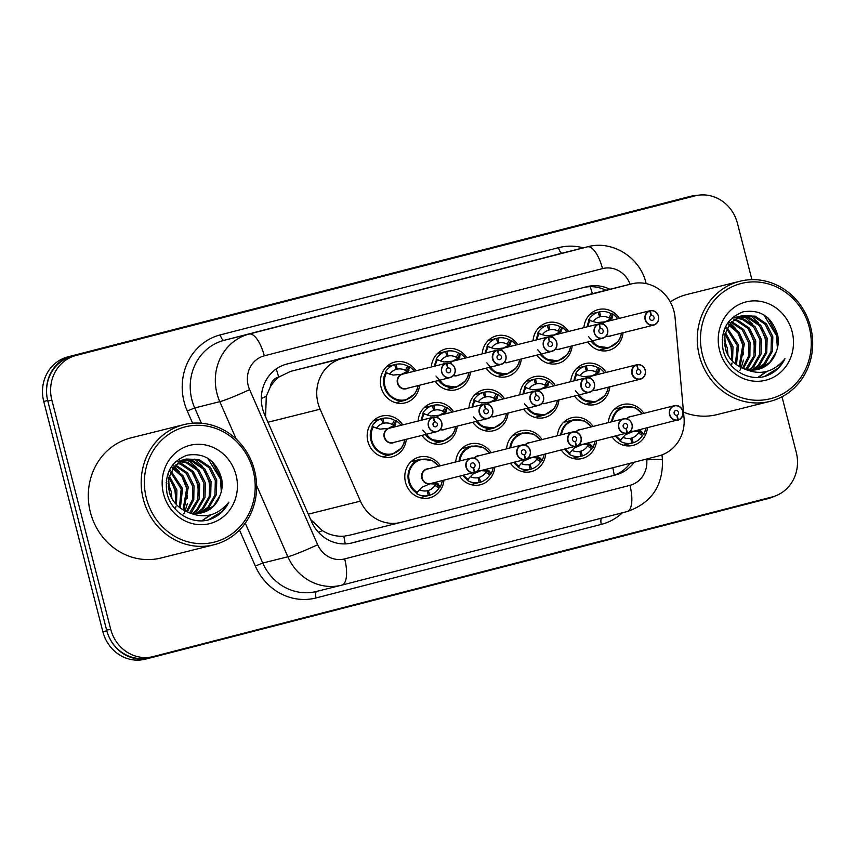 <?xml version="1.0" encoding="UTF-8"?>
<svg xmlns="http://www.w3.org/2000/svg" width="855" height="855" viewBox="0 0 855 855"><rect width="100%" height="100%" fill="white"/><g stroke="black" fill="none" stroke-linecap="round" stroke-linejoin="round"><path stroke-width="1.28" d="M647.417 427.757A21.054 19.537 -104 0 1 632.989 445.402A21.054 19.537 -104 0 1 612.191 436.969M596.555 440.87A21.054 19.537 -104 0 1 582.127 458.526A21.054 19.537 -104 0 1 561.318 450.083M545.682 453.984A21.054 19.537 -104 0 1 531.254 471.639A21.054 19.537 -104 0 1 510.456 463.196M494.81 467.108A21.054 19.537 -104 0 1 480.382 484.753A21.054 19.537 -104 0 1 459.584 476.321M443.948 480.221A21.054 19.537 -104 0 1 429.52 497.877A21.054 19.537 -104 0 1 405.505 482.327A21.054 19.537 -104 0 1 419.313 457.03A21.054 19.537 -104 0 1 440.346 465.815M609.786 386.823A21.054 19.537 -104 0 1 595.358 404.468A21.054 19.537 -104 0 1 574.56 396.025M558.924 399.937A21.054 19.537 -104 0 1 544.496 417.582A21.054 19.537 -104 0 1 523.698 409.15M508.052 413.051A21.054 19.537 -104 0 1 493.624 430.696A21.054 19.537 -104 0 1 472.826 422.263M457.19 426.175A21.054 19.537 -104 0 1 442.751 443.82A21.054 19.537 -104 0 1 421.953 435.377M406.317 439.288A21.054 19.537 -104 0 1 391.889 456.933A21.054 19.537 -104 0 1 367.874 441.394A21.054 19.537 -104 0 1 381.683 416.086A21.054 19.537 -104 0 1 402.716 424.882M623.028 332.766A21.054 19.537 -104 0 1 608.6 350.411A21.054 19.537 -104 0 1 587.802 341.968M572.155 345.88A21.054 19.537 -104 0 1 557.727 363.525A21.054 19.537 -104 0 1 536.929 355.092M521.293 358.993A21.054 19.537 -104 0 1 506.865 376.638A21.054 19.537 -104 0 1 486.068 368.206M470.421 372.117A21.054 19.537 -104 0 1 455.993 389.762A21.054 19.537 -104 0 1 435.195 381.319M419.559 385.231A21.054 19.537 -104 0 1 405.131 402.876A21.054 19.537 -104 0 1 381.106 387.336A21.054 19.537 -104 0 1 394.925 362.028A21.054 19.537 -104 0 1 415.958 370.824M675.076 317.675A37.15 34.467 76 0 0 673.986 311.295A37.15 34.467 76 0 0 631.599 283.86A37.15 34.467 76 0 0 631.364 283.924L342.128 358.502A37.15 34.467 76 0 0 320.101 409.214L360.425 501.126A37.15 34.467 76 0 0 400.706 522.437A37.15 34.467 76 0 0 400.931 522.384L658.788 455.886A37.15 34.467 76 0 0 684.021 417.678L675.076 317.675M270.276 386.984A37.15 34.467 -104 0 1 279.222 376.873L278.634 377.023A12.387 11.489 76 0 0 270.276 386.984L266.3 396.239L265.563 416.802M310.6 519.455L322.335 530.624C329.143 534.803 336.282 536.651 343.753 536.192L349.374 535.262M631.599 283.86L290.561 371.391L279.222 376.873M455.715 461.967A21.054 19.537 -104 0 1 470.175 443.905A21.054 19.537 -104 0 1 491.208 452.69M506.588 448.854A21.054 19.537 -104 0 1 521.048 430.792A21.054 19.537 -104 0 1 542.081 439.577M557.449 435.74A21.054 19.537 -104 0 1 571.92 417.678A21.054 19.537 -104 0 1 592.953 426.463M608.322 422.616A21.054 19.537 -104 0 1 622.782 404.554A21.054 19.537 -104 0 1 643.815 413.339M418.084 421.034A21.054 19.537 -104 0 1 432.545 402.972A21.054 19.537 -104 0 1 453.588 411.757M468.957 407.921A21.054 19.537 -104 0 1 483.417 389.848A21.054 19.537 -104 0 1 504.45 398.644M519.819 394.796A21.054 19.537 -104 0 1 534.29 376.734A21.054 19.537 -104 0 1 555.323 385.52M570.691 381.683A21.054 19.537 -104 0 1 585.151 363.621A21.054 19.537 -104 0 1 606.195 372.406M431.326 366.977A21.054 19.537 -104 0 1 445.786 348.915A21.054 19.537 -104 0 1 466.819 357.7M482.188 353.863A21.054 19.537 -104 0 1 496.659 335.791A21.054 19.537 -104 0 1 517.692 344.586M533.06 340.75A21.054 19.537 -104 0 1 547.521 322.677A21.054 19.537 -104 0 1 568.564 331.462M583.933 327.625A21.054 19.537 -104 0 1 598.393 309.563A21.054 19.537 -104 0 1 619.426 318.349M46.64 393.546A37.15 34.467 -104 0 1 71.916 355.862L690.519 196.34A37.15 34.467 -104 0 1 690.755 196.287A37.15 34.467 -104 0 1 697.445 195.346M774.256 496.338A37.15 34.467 -104 0 1 768.132 498.604L149.529 658.126A37.15 34.467 -104 0 1 149.294 658.179A37.15 34.467 -104 0 1 109.237 637.349M145.489 659.13A37.15 34.467 -104 0 1 145.254 659.194A37.15 34.467 -104 0 1 102.878 631.76L43.744 401.465A37.15 34.467 -104 0 1 67.887 356.866L686.49 197.345A37.15 34.467 -104 0 1 686.725 197.291A37.15 34.467 -104 0 1 686.96 197.227M609.904 289.279A37.15 34.467 76 0 0 587.107 286.639A37.15 34.467 76 0 0 586.883 286.692L286.714 364.102A37.15 34.467 76 0 0 264.687 414.803L311.573 521.657A37.15 34.467 76 0 0 351.843 542.968A37.15 34.467 76 0 0 352.078 542.914L615.75 474.92A37.15 34.467 76 0 0 634.164 462.245M584.221 287.376A37.15 34.467 -104 0 1 605.874 290.283M781.994 396.795L796.262 452.38A37.15 34.467 -104 0 1 772.118 496.969L153.291 656.544A37.15 34.467 -104 0 1 153.056 656.608A37.15 34.467 -104 0 1 110.68 629.173L51.856 400.076A37.15 34.467 -104 0 1 75.988 355.488L694.826 195.902A37.15 34.467 -104 0 1 695.051 195.848A37.15 34.467 -104 0 1 737.438 223.283L751.919 279.66M149.262 657.548A37.15 34.467 -104 0 1 149.026 657.613A37.15 34.467 -104 0 1 106.64 630.178L47.816 401.081A37.15 34.467 -104 0 1 71.959 356.492L690.787 196.917A37.15 34.467 -104 0 1 691.022 196.853A37.15 34.467 -104 0 1 691.257 196.8M183.547 479.014A49.537 45.956 -104 0 1 186.486 487.457A49.537 45.956 -104 0 0 183.547 479.014M739.628 335.62A49.537 45.956 -104 0 1 742.567 344.063A49.537 45.956 -104 0 0 739.628 335.62M630.103 463.292A37.15 34.467 -104 0 1 611.72 475.925L350.7 543.235M409.641 366.581A18.575 17.239 76 0 0 409.62 366.571L408.369 371.188L402.288 374.234M402.331 374.234L393.204 375.089L385.765 372.737C377.963 385.872 391.569 404.672 405.537 400.226A18.575 17.239 76 0 0 405.698 400.183M446.919 363.343L446.78 363.119A7.428 6.893 -104 0 1 455.01 368.665A7.428 6.893 -104 0 1 450.136 377.589A7.428 6.893 -104 0 1 441.65 372.107A7.428 6.893 -104 0 1 446.192 363.268L446.353 363.482A7.182 6.669 76 0 0 450.211 377.322A7.182 6.669 76 0 0 446.919 363.343L447.71 367.992L446.353 363.482M385.306 372.844L385.455 371.914L385.765 372.737A18.575 17.239 76 0 0 384.226 386.535A18.575 17.239 76 0 0 405.42 400.247L405.537 400.226M401.348 374.469L406.734 371.594L407.301 370.749L405.388 370.365L407.707 366.175A18.575 17.239 -104 0 0 396.132 364.294L386.588 366.677L394.679 364.668L396.1 369.413A13.627 12.643 76 0 0 389.709 374.159M407.707 366.175L409.748 366.891A18.105 16.801 -104.1 0 1 414.322 371.23M446.192 363.268L402.363 374.223A7.428 6.893 76 0 0 397.832 383.051A7.428 6.893 76 0 0 406.307 388.544A7.428 6.893 76 0 0 406.349 388.533L450.136 377.589C454.048 376.264 455.672 373.293 455.02 368.655C453.61 364.551 450.863 362.702 446.78 363.119L402.951 374.073M447.902 367.939A2.479 2.298 -104 0 1 450.649 369.788A2.479 2.298 -104 0 1 449.025 372.769A2.479 2.298 -104 0 1 447.71 367.992M396.132 364.294L397.169 369.136L396.1 369.403M405.388 370.365A13.627 12.643 76 0 0 397.169 369.136M387.871 373.432L385.455 371.914A18.575 17.239 -104 0 1 394.679 364.668M373.346 420.735L382.901 418.352A18.575 17.239 -104 0 1 394.476 420.233L396.389 420.628A18.575 17.239 76 0 1 396.399 420.639L395.128 425.245L389.057 428.291L379.962 429.146L372.534 426.795C364.722 439.93 378.327 458.729 392.295 454.283A18.575 17.239 76 0 0 392.466 454.24M433.677 417.4L433.538 417.176A7.428 6.893 -104 0 1 441.768 422.723A7.428 6.893 -104 0 1 436.894 431.647A7.428 6.893 -104 0 1 428.419 426.164A7.428 6.893 -104 0 1 432.951 417.326L433.111 417.539A7.182 6.669 76 0 0 436.969 431.38A7.182 6.669 76 0 0 433.677 417.4L434.468 422.049L433.111 417.539M372.075 426.902L372.214 425.972L372.534 426.795A18.575 17.239 76 0 0 370.995 440.592A18.575 17.239 76 0 0 392.189 454.304L392.295 454.283M374.64 427.489L372.214 425.972A18.575 17.239 -104 0 1 381.437 418.726L382.869 423.471A13.627 12.643 76 0 0 376.467 428.216M432.951 417.326L389.132 428.28A7.428 6.893 76 0 0 384.59 437.108A7.428 6.893 76 0 0 393.065 442.601A7.428 6.893 76 0 0 393.118 442.591L436.894 431.647C440.806 430.322 442.43 427.35 441.789 422.712C440.378 418.608 437.621 416.759 433.538 417.176L389.709 428.131M434.661 421.996A2.479 2.298 -104 0 1 435.783 426.816A2.479 2.298 -104 0 1 434.468 422.049M381.437 418.726L373.325 420.756M382.901 418.352L383.938 423.193L382.869 423.46M388.117 428.526L393.503 425.651L394.059 424.807L392.146 424.422A13.627 12.643 76 0 0 383.938 423.193M396.389 420.628L396.506 420.949A18.105 16.801 -104.1 0 1 401.091 425.288M421.109 459.135A18.575 17.239 76 0 0 420.81 459.21A18.575 17.239 76 0 0 420.692 459.231C406.296 462.074 403.475 485.18 416.609 492.865L421.996 487.243L430.418 483.609A7.428 6.893 76 0 1 422.22 478.052A7.428 6.893 76 0 1 427.051 469.139A7.428 6.893 76 0 0 427.051 469.139L427.094 469.117A7.428 6.893 -103.9 0 1 427.094 469.117L470.923 458.173A7.428 6.893 -104 0 1 479.399 463.656A7.428 6.893 -104 0 1 474.867 472.494L474.878 472.238A7.182 6.669 76 0 0 471.02 458.398A7.182 6.669 76 0 0 474.311 472.377L473.328 467.781A2.479 2.298 -104 0 1 470.581 465.932A2.479 2.298 -104 0 1 472.206 462.95A2.479 2.298 -104 0 1 473.52 467.728L473.296 467.781M430.995 483.46L437.162 483.332L440.464 486.719A18.575 17.239 76 0 0 440.485 486.709L438.989 487.991A18.575 17.239 -104 0 1 429.755 495.237L428.302 495.601M438.904 466.167L432.053 460.418L420.692 459.231A18.575 17.239 76 0 0 408.626 481.525A18.575 17.239 76 0 0 416.609 492.886L416.727 493.73L416.161 492.993M418.063 491.315L416.727 493.73A18.575 17.239 -104 0 0 428.302 495.611L419.976 497.696M438.091 483.78L435.986 484.304L440.026 486.837M427.094 490.802L428.334 490.492A13.627 12.643 76 0 0 434.928 485.448L435.986 484.304M474.311 472.377L430.45 483.599M428.334 490.492L429.755 495.237M428.302 495.611L427.265 490.77A13.627 12.643 76 0 1 419.399 489.712M474.279 472.644A7.428 6.893 -104 0 1 466.05 467.097A7.428 6.893 -104 0 1 470.923 458.173C474.985 457.521 477.817 459.349 479.409 463.656C480.168 467.92 478.65 470.87 474.856 472.494L474.29 472.633M473.52 467.728L474.878 472.238M442.313 480.628A18.105 16.801 -103.9 0 1 440.432 486.399L440.464 486.719M436.413 484.187L430.599 483.791M465.195 358.106A18.105 16.801 -104.1 0 0 460.61 353.767L459.231 358.063L453.161 361.12M453.203 361.109L444.066 361.975L436.638 359.624A18.575 17.239 76 0 0 434.607 366.164M497.781 350.219L497.642 350.005A7.428 6.893 -104 0 1 505.871 355.541A7.428 6.893 -104 0 1 500.998 364.476A7.428 6.893 -104 0 1 492.523 358.993A7.428 6.893 -104 0 1 497.065 350.155L497.225 350.368A7.182 6.669 76 0 0 501.073 364.198A7.182 6.669 76 0 0 497.781 350.219L498.775 354.825L497.225 350.368M438.519 380.496A18.575 17.239 76 0 0 456.292 387.133L456.41 387.101A18.575 17.239 76 0 0 456.57 387.059M460.503 353.468A18.575 17.239 76 0 0 460.492 353.457L457.724 357.743L456.249 357.251A13.627 12.643 76 0 0 448.041 356.022L446.973 356.289A13.627 12.643 76 0 0 440.571 361.045M456.249 357.251L458.579 353.062A18.575 17.239 -104 0 0 447.005 351.17L437.45 353.564M458.579 353.062L460.043 353.575M453.663 375.313A7.428 6.893 76 0 0 457.169 375.43A7.428 6.893 76 0 0 457.222 375.409L500.998 364.476C504.91 363.151 506.545 360.169 505.893 355.541C504.482 351.426 501.735 349.588 497.642 350.005L453.823 360.96M498.775 354.825A2.479 2.298 -104 0 1 499.886 359.645A2.479 2.298 -104 0 1 498.572 354.868M446.973 356.289L445.551 351.555L437.439 353.575M447.005 351.17L448.041 356.022M452.22 361.355L457.607 358.469L457.724 357.743M497.065 350.155L453.236 361.099A7.428 6.893 76 0 0 450.051 363.279M435.975 376.029L444.344 385.52L456.292 387.133L446.481 389.591M436.627 359.613L436.317 358.801A18.575 17.239 -104 0 1 445.551 351.555M436.178 359.731L436.317 358.801L438.743 360.318M511.376 340.354A18.575 17.239 76 0 0 511.365 340.343L510.104 344.95L504.033 347.996M504.076 347.996L494.938 348.861L487.5 346.499A18.575 17.239 76 0 0 485.48 353.04M548.654 337.105L548.515 336.881A7.428 6.893 -104 0 1 556.744 342.428A7.428 6.893 -104 0 1 551.87 351.362A7.428 6.893 -104 0 1 543.395 345.869A7.428 6.893 -104 0 1 547.927 337.03L548.087 337.244A7.182 6.669 76 0 0 551.945 351.084A7.182 6.669 76 0 0 548.654 337.105L549.444 341.754L548.087 337.244M489.391 367.372A18.575 17.239 76 0 0 507.154 374.02L507.272 373.988A18.575 17.239 76 0 0 507.443 373.945M503.082 348.231L508.479 345.356L509.035 344.512L507.122 344.127L509.452 339.937A18.575 17.239 -104 0 0 497.877 338.056L488.323 340.44L496.413 338.43L497.845 343.176A13.627 12.643 76 0 0 491.443 347.921M509.452 339.937L511.482 340.653A18.105 16.801 -104.1 0 1 516.067 344.993M504.525 362.199A7.428 6.893 76 0 0 508.041 362.306A7.428 6.893 76 0 0 508.084 362.296L551.87 351.362C555.782 350.037 557.407 347.055 556.755 342.428C555.355 338.313 552.597 336.464 548.515 336.881L504.685 347.835M549.637 341.701A2.479 2.298 -104 0 1 552.383 343.55A2.479 2.298 -104 0 1 550.759 346.532A2.479 2.298 -104 0 1 549.444 341.754M497.877 338.056L498.914 342.898L497.834 343.165M547.927 337.03L504.108 347.985A7.428 6.893 76 0 0 500.923 350.165M486.837 362.905L495.216 372.406L507.154 374.02L497.343 376.467M507.122 344.127A13.627 12.643 76 0 0 498.914 342.898M487.489 346.499L487.19 345.687A18.575 17.239 -104 0 1 496.413 338.43M487.04 346.606L487.19 345.687L489.616 347.205M566.929 331.879A18.105 16.801 -104.1 0 0 562.355 327.54L560.966 331.826L554.895 334.882M599.387 323.767A7.428 6.893 -104 0 1 607.606 329.314A7.428 6.893 -104 0 1 602.732 338.238A7.428 6.893 -104 0 1 594.257 332.755A7.428 6.893 -104 0 1 598.799 323.917L554.97 334.871L545.8 335.737L538.372 333.386A18.575 17.239 76 0 0 536.341 339.927M598.799 323.917L598.96 324.13A7.182 6.669 76 0 0 602.807 337.971A7.182 6.669 76 0 0 599.526 323.992L600.317 328.641L598.96 324.13M540.253 354.259A18.575 17.239 76 0 0 558.026 360.896L558.144 360.874A18.575 17.239 76 0 0 558.304 360.831M562.248 327.23A18.575 17.239 76 0 0 562.227 327.219L559.459 331.505L557.984 331.013A13.627 12.643 76 0 0 549.776 329.784L548.707 330.051M557.984 331.013L560.314 326.824A18.575 17.239 -104 0 0 548.739 324.943L539.184 327.326M560.314 326.824L561.778 327.337M538.361 333.375L538.052 332.563A18.575 17.239 -104 0 1 547.286 325.317L548.707 330.062A13.627 12.643 76 0 0 542.316 334.807M555.397 349.086A7.428 6.893 76 0 0 558.914 349.193A7.428 6.893 76 0 0 558.956 349.182L602.732 338.238C606.644 336.913 608.279 333.942 607.627 329.303C606.216 325.199 603.47 323.35 599.376 323.767L555.558 334.722M600.509 328.587A2.479 2.298 -104 0 1 601.621 333.407A2.479 2.298 -104 0 1 600.317 328.641M547.286 325.317L539.174 327.337M548.739 324.943L549.776 329.784M553.955 335.117L559.341 332.232L559.459 331.505M554.97 334.871A7.428 6.893 76 0 0 551.785 337.041M537.71 349.791L546.078 359.282L558.026 360.896L548.215 363.354M537.913 333.493L538.052 332.563L540.478 334.081M599.611 311.819L600.648 316.66L599.579 316.927L598.158 312.193L590.046 314.223L599.611 311.819A18.575 17.239 -104 0 1 611.186 313.71L613.099 314.106A18.575 17.239 76 0 0 613.099 314.106L611.838 318.712L605.768 321.769M649.661 310.803L649.821 311.017A7.182 6.669 76 0 0 653.68 324.847A7.182 6.669 76 0 0 650.388 310.867L650.249 310.654A7.428 6.893 -104 0 1 658.478 316.19A7.428 6.893 -104 0 1 653.605 325.124A7.428 6.893 -104 0 1 645.13 319.631A7.428 6.893 -104 0 1 649.661 310.803L605.8 321.758L596.672 322.624L589.245 320.272A18.575 17.239 76 0 0 587.214 326.802M591.126 341.145A18.575 17.239 76 0 0 608.899 347.782L609.017 347.75A18.575 17.239 76 0 0 609.177 347.707M599.579 316.938A13.627 12.643 76 0 0 593.178 321.694M606.27 335.962A7.428 6.893 76 0 0 609.775 336.068A7.428 6.893 76 0 0 609.829 336.058L653.605 325.124C657.516 323.799 659.141 320.817 658.5 316.19C657.089 312.075 654.342 310.226 650.249 310.654L606.419 321.608M650.388 310.867L651.371 315.474A2.479 2.298 -104 0 1 652.493 320.294A2.479 2.298 -104 0 1 651.179 315.516L649.821 311.017M604.827 322.004L610.214 319.118L610.769 318.284L608.856 317.9A13.627 12.643 76 0 0 600.648 316.66M605.842 321.747A7.428 6.893 76 0 0 602.657 323.927M613.088 314.116L613.217 314.416A18.105 16.801 -104.1 0 1 617.802 318.755M588.582 336.667L596.95 346.168L608.899 347.782L599.077 350.229M589.234 320.262L588.924 319.449A18.575 17.239 -104 0 1 598.158 312.193M588.785 320.369L588.924 319.449L591.35 320.967M462.908 475.487A18.575 17.239 76 0 0 467.471 479.762L472.858 474.13L481.28 470.485M481.867 470.336L488.023 470.218L491.294 473.285A18.105 16.801 -103.9 0 0 493.185 467.514M525.184 459.263L525.141 459.53A7.428 6.893 -104 0 1 516.912 453.984A7.428 6.893 -104 0 1 521.785 445.06A7.428 6.893 -104 0 1 530.26 450.542A7.428 6.893 -104 0 1 525.729 459.381L525.75 459.114A7.182 6.669 76 0 0 521.892 445.284A7.182 6.669 76 0 0 525.184 459.263L524.201 454.657A2.479 2.298 -104 0 1 521.454 452.819A2.479 2.298 -104 0 1 523.078 449.837A2.479 2.298 -104 0 1 524.393 454.614L524.168 454.668M471.981 446.011A18.575 17.239 76 0 0 471.671 446.086A18.575 17.239 76 0 0 471.554 446.118A18.575 17.239 76 0 0 458.996 461.155M491.326 473.595L491.347 473.606A18.575 17.239 76 0 0 491.347 473.595L489.851 474.867L485.8 472.323A13.627 12.643 76 0 1 479.195 477.379L480.628 482.124L470.849 484.571M470.271 476.598A13.627 12.643 76 0 0 478.137 477.656L479.174 482.498A18.575 17.239 -104 0 1 467.6 480.606L467.471 479.762M468.935 478.202L467.6 480.606L467.022 479.879M488.953 470.656L486.848 471.191L490.898 473.723M485.8 472.323L486.848 471.191M479.195 477.379L477.956 477.689M525.162 459.52L525.729 459.381C529.512 457.756 531.03 454.807 530.282 450.542C528.689 446.235 525.857 444.408 521.785 445.06L477.966 456.004A7.428 6.893 -103.9 0 0 477.913 456.014L477.966 456.004A7.428 6.893 76 0 0 477.913 456.014A7.428 6.893 76 0 0 474.44 458.28M478.052 470.314A7.428 6.893 76 0 0 481.322 470.474L525.141 459.53M524.393 454.614L525.75 459.114M489.776 453.054L482.925 447.293L471.671 446.086L463.079 451.526L459.007 461.144M487.286 471.073L481.461 470.678M489.851 474.867A18.575 17.239 -104 0 1 480.628 482.124M513.78 462.373A18.575 17.239 76 0 0 518.344 466.648L523.73 461.005L532.152 457.372M532.729 457.222L538.896 457.094L542.166 460.161A18.105 16.801 -103.9 0 0 544.058 454.4M525.312 445.156A7.428 6.893 76 0 1 528.785 442.901A7.428 6.893 -103.9 0 1 528.828 442.89A7.428 6.893 76 0 0 528.785 442.901L572.658 431.935C576.73 431.294 579.562 433.122 581.154 437.418C581.902 441.693 580.385 444.632 576.601 446.257L576.024 446.406A7.428 6.893 -104 0 1 567.784 440.87A7.428 6.893 -104 0 1 572.658 431.935A7.428 6.893 -104 0 1 581.133 437.429A7.428 6.893 -104 0 1 576.601 446.257L576.612 446A7.182 6.669 76 0 0 572.764 432.17A7.182 6.669 76 0 0 576.046 446.15L575.062 441.543A2.479 2.298 -104 0 1 573.951 436.723A2.479 2.298 -104 0 1 575.255 441.49L575.03 441.554M522.854 432.897A18.575 17.239 76 0 0 522.544 432.972A18.575 17.239 76 0 0 522.426 433.004A18.575 17.239 76 0 0 509.869 448.031L513.951 438.412L522.544 432.972L512.733 435.419M519.797 465.088L518.461 467.493A18.575 17.239 -104 0 0 530.036 469.374L521.71 471.458M517.895 466.755L518.461 467.493L518.344 466.648M539.826 457.543L537.72 458.066L541.76 460.599L540.723 461.753A18.575 17.239 -104 0 1 531.489 469L530.036 469.363M528.828 464.564L530.068 464.254A13.627 12.643 76 0 0 536.662 459.21L537.72 458.066M528.924 457.201A7.428 6.893 76 0 0 532.184 457.361L576.046 446.15M530.068 464.254L531.489 469M530.036 469.374L528.999 464.532A13.627 12.643 76 0 1 521.133 463.485M575.255 441.49L576.612 446M538.148 457.949L532.334 457.564M564.642 449.249A18.575 17.239 76 0 0 569.206 453.524L574.603 447.892L583.014 444.247M583.602 444.098L589.768 443.98L593.039 447.047A18.105 16.801 -103.9 0 0 594.92 441.276M576.185 432.042A7.428 6.893 76 0 1 579.647 429.776A7.428 6.893 -103.9 0 1 579.701 429.766A7.428 6.893 76 0 0 579.647 429.776L623.519 418.822C627.591 418.17 630.424 419.997 632.016 424.304C632.764 428.569 631.247 431.519 627.463 433.143L626.897 433.282A7.428 6.893 -104 0 1 618.646 427.746A7.428 6.893 -104 0 1 623.519 418.822A7.428 6.893 -104 0 1 632.005 424.304A7.428 6.893 -104 0 1 627.463 433.143L627.485 432.887A7.182 6.669 76 0 0 623.626 419.046A7.182 6.669 76 0 0 626.918 433.025L625.935 428.43A2.479 2.298 -104 0 1 623.188 426.581A2.479 2.298 -104 0 1 624.813 423.599A2.479 2.298 -104 0 1 626.127 428.376L625.903 428.43M573.716 419.784A18.575 17.239 76 0 0 573.416 419.848A18.575 17.239 76 0 0 573.299 419.88A18.575 17.239 76 0 0 560.73 434.917L564.813 425.288L573.416 419.848L563.595 422.306M593.071 447.368L593.081 447.368A18.575 17.239 76 0 0 593.081 447.357L591.596 448.629L587.535 446.096A13.627 12.643 76 0 1 580.94 451.141L582.362 455.886L572.583 458.344M572.006 450.361A13.627 12.643 76 0 0 579.872 451.419L580.908 456.26A18.575 17.239 -104 0 1 569.334 454.379L569.206 453.524M570.67 451.964L569.334 454.379L568.757 453.642M590.687 444.429L588.582 444.953L592.633 447.486M587.535 446.096L588.582 444.953M580.94 451.141L579.701 451.451M579.786 444.076A7.428 6.893 76 0 0 583.057 444.247L626.918 433.025M589.031 444.846L583.196 444.44M626.127 428.376L627.485 432.887M591.596 448.629A18.575 17.239 -104 0 1 582.362 455.886M615.514 436.136A18.575 17.239 76 0 0 620.078 440.411L625.465 434.768L633.886 431.134M634.463 430.984L640.63 430.867L643.933 434.244A18.575 17.239 76 0 0 643.954 434.244M627.046 418.929A7.428 6.893 76 0 1 630.52 416.663A7.428 6.893 -103.9 0 1 630.562 416.652A7.428 6.893 76 0 0 630.52 416.663L674.392 405.698C678.464 405.056 681.296 406.884 682.889 411.18C683.637 415.455 682.119 418.405 678.336 420.029L677.769 420.168A7.428 6.893 -104 0 1 669.518 414.632A7.428 6.893 -104 0 1 674.392 405.698A7.428 6.893 -104 0 1 682.867 411.191A7.428 6.893 -104 0 1 678.336 420.019L678.346 419.762A7.182 6.669 76 0 0 674.499 405.933A7.182 6.669 76 0 0 677.791 419.912L676.797 415.306A2.479 2.298 -104 0 1 675.685 410.486A2.479 2.298 -104 0 1 677 415.263L676.775 415.316M624.588 406.659A18.575 17.239 76 0 0 624.278 406.734A18.575 17.239 76 0 0 624.161 406.766A18.575 17.239 76 0 0 611.603 421.804L615.686 412.174L624.278 406.734L614.467 409.192M645.792 428.163A18.105 16.801 -103.9 0 1 643.901 433.923L642.458 435.516L638.407 432.972A13.627 12.643 76 0 1 631.802 438.027L633.234 442.772L623.445 445.22M622.867 437.247A13.627 12.643 76 0 0 630.734 438.294L631.77 443.147A18.575 17.239 -104 0 1 620.196 441.255L620.078 440.411M621.542 438.85L620.196 441.255L619.629 440.528M641.56 431.305L639.455 431.839L643.494 434.372M638.407 432.972L639.455 431.839M631.802 438.027L630.562 438.337M630.659 430.963A7.428 6.893 76 0 0 633.918 431.123L677.791 419.912M639.903 431.722L634.068 431.326M677 415.263L678.346 419.762M642.458 435.516A18.575 17.239 -104 0 1 633.234 442.772M424.219 407.621L433.763 405.227A18.575 17.239 -104 0 1 445.337 407.119L447.251 407.514A18.575 17.239 76 0 0 447.251 407.514L445.989 412.121L439.919 415.177M439.962 415.167L430.824 416.032L423.396 413.681A18.575 17.239 76 0 0 421.365 420.222M484.55 404.276L484.411 404.062A7.428 6.893 -104 0 1 492.64 409.598A7.428 6.893 -104 0 1 487.756 418.533A7.428 6.893 -104 0 1 479.281 413.04A7.428 6.893 -104 0 1 483.823 404.212L483.983 404.426A7.182 6.669 76 0 0 487.831 418.255A7.182 6.669 76 0 0 484.55 404.276L485.533 408.882L483.983 404.426M425.277 434.554A18.575 17.239 76 0 0 443.05 441.191L443.168 441.159A18.575 17.239 76 0 0 443.328 441.116M433.763 405.227L434.8 410.079L433.731 410.347A13.627 12.643 76 0 0 427.34 415.103M440.421 429.37A7.428 6.893 76 0 0 443.937 429.477A7.428 6.893 76 0 0 443.98 429.466L487.756 418.533C491.668 417.208 493.303 414.226 492.651 409.598C491.24 405.484 488.494 403.646 484.411 404.062L440.582 415.017M485.533 408.882A2.479 2.298 -104 0 1 488.28 410.731A2.479 2.298 -104 0 1 486.645 413.702A2.479 2.298 -104 0 1 485.341 408.925M433.731 410.347L432.309 405.601L424.198 407.632M438.978 415.412L444.365 412.527L444.931 411.693L443.008 411.308A13.627 12.643 76 0 0 434.8 410.079M483.823 404.212L439.994 415.156A7.428 6.893 76 0 0 436.809 417.336M447.251 407.525L447.379 407.824A18.105 16.801 -104.1 0 1 451.953 412.163M422.733 430.086L431.102 439.577L443.05 441.191L433.239 443.638M423.385 413.67L423.075 412.858A18.575 17.239 -104 0 1 432.309 405.601M422.936 413.777L423.075 412.858L425.501 414.376M502.826 399.05A18.105 16.801 -104.1 0 0 498.241 394.711L496.862 399.007L490.791 402.053M490.834 402.053L481.696 402.919L474.269 400.557A18.575 17.239 76 0 0 472.238 407.098M535.412 391.163L535.273 390.938A7.428 6.893 -104 0 1 543.502 396.485A7.428 6.893 -104 0 1 538.629 405.42A7.428 6.893 -104 0 1 530.153 399.926A7.428 6.893 -104 0 1 534.696 391.088L534.856 391.301A7.182 6.669 76 0 0 538.703 405.142A7.182 6.669 76 0 0 535.412 391.163L536.203 395.812L534.856 391.301M476.15 421.43A18.575 17.239 76 0 0 493.923 428.077L494.04 428.045A18.575 17.239 76 0 0 494.201 428.002M498.112 394.412L498.123 394.401A18.575 17.239 76 0 0 498.123 394.401L495.355 398.687L493.88 398.184A13.627 12.643 76 0 0 485.672 396.955L484.603 397.222M493.88 398.184L496.21 393.995A18.575 17.239 -104 0 0 484.635 392.114L475.081 394.497M496.21 393.995L497.674 394.508M474.258 400.557L473.948 399.745A18.575 17.239 -104 0 1 483.182 392.488L484.603 397.233A13.627 12.643 76 0 0 478.202 401.978M491.294 416.257A7.428 6.893 76 0 0 494.799 416.364A7.428 6.893 76 0 0 494.853 416.353L538.629 405.42C542.54 404.094 544.175 401.113 543.524 396.485C542.113 392.37 539.366 390.521 535.273 390.938L491.443 401.893M536.395 395.758A2.479 2.298 -104 0 1 539.142 397.607A2.479 2.298 -104 0 1 537.517 400.589A2.479 2.298 -104 0 1 536.203 395.812M483.182 392.488L475.07 394.518M484.635 392.114L485.672 396.955M489.851 402.288L495.237 399.413L495.355 398.687M534.696 391.088L490.866 402.042A7.428 6.893 76 0 0 487.681 404.223M473.606 416.962L481.974 426.463L493.923 428.077L484.101 430.525M473.809 400.664L473.948 399.745L476.374 401.262M553.687 385.936A18.105 16.801 -104.1 0 0 549.113 381.597L547.734 385.883L541.664 388.94M541.707 388.929L532.569 389.795L525.13 387.443A18.575 17.239 76 0 0 523.1 393.984M586.284 378.038L586.145 377.825A7.428 6.893 -104 0 1 594.375 383.371A7.428 6.893 -104 0 1 589.501 392.295A7.428 6.893 -104 0 1 581.015 386.813A7.428 6.893 -104 0 1 585.557 377.974L585.718 378.188A7.182 6.669 76 0 0 589.576 392.018A7.182 6.669 76 0 0 586.284 378.038L587.075 382.698L585.718 378.188M527.022 408.316A18.575 17.239 76 0 0 544.785 414.953L544.902 414.932A18.575 17.239 76 0 0 545.073 414.889M548.985 381.298L548.995 381.277A18.575 17.239 76 0 0 548.995 381.277L546.217 385.562L544.753 385.071A13.627 12.643 76 0 0 536.534 383.842L535.465 384.109M544.753 385.071L547.072 380.881A18.575 17.239 -104 0 0 535.497 379L525.953 381.383L534.044 379.374L535.476 384.119A13.627 12.643 76 0 0 529.074 388.865M547.072 380.881L548.547 381.394M542.155 403.143A7.428 6.893 76 0 0 545.672 403.25A7.428 6.893 76 0 0 545.714 403.239L589.501 392.295C593.413 390.97 595.037 387.999 594.385 383.361C592.975 379.257 590.228 377.408 586.145 377.825L542.316 388.779M587.267 382.645A2.479 2.298 -104 0 1 588.39 387.465A2.479 2.298 -104 0 1 587.075 382.698M535.497 379L536.534 383.842M540.713 389.175L546.11 386.289L546.217 385.562M585.557 377.974L541.728 388.929A7.428 6.893 76 0 0 538.554 391.098M524.468 403.849L532.847 413.339L544.785 414.953L534.974 417.411M525.12 387.433L524.82 386.62A18.575 17.239 -104 0 1 534.044 379.374M524.671 387.55L524.82 386.62L527.246 388.138M599.868 368.174A18.575 17.239 76 0 0 599.857 368.163L598.596 372.769L592.526 375.815M592.568 375.815L583.431 376.681L576.003 374.33A18.575 17.239 76 0 0 573.972 380.86M637.146 364.925L637.007 364.711A7.428 6.893 -104 0 1 645.236 370.247A7.428 6.893 -104 0 1 640.363 379.182A7.428 6.893 -104 0 1 631.888 373.688A7.428 6.893 -104 0 1 636.43 364.861L636.59 365.074A7.182 6.669 76 0 0 640.438 378.904A7.182 6.669 76 0 0 637.146 364.925L638.14 369.531L636.59 365.074M577.884 395.202A18.575 17.239 76 0 0 595.657 401.839L595.775 401.807A18.575 17.239 76 0 0 595.935 401.765M591.585 376.061L596.972 373.175L597.538 372.342L595.614 371.946L597.944 367.768A18.575 17.239 -104 0 0 586.37 365.876L576.815 368.27L584.916 366.25L586.338 370.995A13.627 12.643 76 0 0 579.947 375.751M597.944 367.768L599.975 368.473A18.105 16.801 -104.1 0 1 604.56 372.812M593.028 390.019A7.428 6.893 76 0 0 596.544 390.126A7.428 6.893 76 0 0 596.587 390.115L640.363 379.182C644.275 377.857 645.91 374.875 645.258 370.247C643.847 366.132 641.1 364.283 637.007 364.711L593.188 375.666M638.14 369.531A2.479 2.298 -104 0 1 639.251 374.351A2.479 2.298 -104 0 1 637.937 369.574M586.37 365.876L587.406 370.717L586.338 370.985M636.43 364.861L592.601 375.805A7.428 6.893 76 0 0 589.416 377.985M575.34 390.724L583.708 400.226L595.657 401.839L585.846 404.287M595.614 371.946A13.627 12.643 76 0 0 587.406 370.717M575.992 374.319L575.682 373.507A18.575 17.239 -104 0 1 584.916 366.25M575.543 374.426L575.682 373.507L578.108 375.024M699.347 355.659A61.913 57.445 -104 0 1 739.96 281.242A61.913 57.445 -104 0 1 810.604 326.973A61.913 57.445 -104 0 1 769.981 401.38A61.913 57.445 -104 0 1 699.347 355.659M670.256 301.922A61.913 57.445 -104 0 1 687.089 294.451L739.96 281.242M702.468 354.857A59.444 55.148 -104 0 1 741.093 283.518A59.444 55.148 -104 0 1 809.279 327.315A59.444 55.148 -104 0 1 770.654 398.665A59.444 55.148 -104 0 1 702.468 354.857M754.89 369.948L763.9 363.974L771.039 351.555L771.402 337.009L765.022 324.205L753.747 316.532L741.595 315.816M755.617 369.862L765.321 363.61L772.46 351.202L772.824 336.656L766.443 323.842L755.168 316.179L742.3 315.623L730.961 322.421L724.784 334.604L725.361 348.915C728.204 357.967 733.953 364.369 742.632 368.12C759.165 375.986 773.273 372.866 784.943 358.758C780.615 367.575 773.957 373.453 764.979 376.392C747.409 381.501 726.974 368.612 723.041 349.535C720.231 330.725 726.91 318.156 743.091 311.84C760.597 309.05 772.151 316.906 777.751 335.416C778.809 341.198 778.242 346.809 776.062 352.228A27.991 25.971 -104 0 1 758.171 369.371A27.991 25.971 -104 0 1 742.632 368.12M751.962 370.087L758.214 365.395L765.343 352.976L765.706 338.43L759.336 325.627L748.05 317.953L738.816 316.81M752.699 370.087L759.635 365.042L766.764 352.623L767.127 338.078L760.758 325.263L749.472 317.6L739.5 316.521M748.937 369.852L752.518 366.816L759.657 354.398L760.02 339.852L753.64 327.048L742.364 319.375L736.134 318.188M749.707 369.948L753.939 366.464L761.078 354.045L761.442 339.499L755.061 326.685L743.786 319.022L736.796 317.804M745.806 369.221L753.96 355.819L754.324 341.273L747.954 328.47L736.668 320.796L733.569 319.984M746.597 369.424L748.253 367.885L755.382 355.466L755.745 340.921L749.375 328.117L738.089 320.443L734.199 319.492M742.567 368.099L748.553 356.129L748.638 342.695L742.311 329.945L731.111 322.26M743.39 368.43L749.867 356.246L750.059 342.342L743.679 329.538L731.709 321.651M739.126 366.453L742.942 344.116L737.886 332.958L728.802 325.135M740.003 366.923L744.363 343.763L738.987 332.189L729.368 324.355M735.492 364.006L737.256 345.538L726.697 328.812M736.422 364.711L738.677 345.185L727.199 327.796M731.527 360.222L731.559 346.959L724.944 333.877M732.564 361.355L732.981 346.606L725.339 332.424M726.451 352.025L724.313 343.443M728.011 355.231L727.295 348.028L724.174 339.873M738.079 316.884L735.899 317.237M738.773 316.617L736.604 317.045M736.037 317.804L733.814 317.942M733.077 318.039L731.688 318.295M728.513 323.97L727.349 323.511M725.777 328.149L725.061 327.679M726.301 327.209L725.51 326.728M723.822 330.832L724.345 331.462L723.779 330.971M722.753 340.226L722.197 339.285M722.903 337.821L722.4 337.105M792.147 331.74A40.377 37.46 -104 0 1 765.909 380.197A40.377 37.46 -104 0 1 719.589 350.443A40.377 37.46 -104 0 1 745.827 301.975A40.377 37.46 -104 0 1 792.147 331.74M757.744 369.478L769.596 362.552L776.062 352.228M769.981 401.38L717.11 414.6A61.913 57.445 -104 0 1 683.53 412.174M731.42 365.758L732.072 362.915M739.842 370.514L740.879 368.355M741.232 367.532L743.455 360.073M735.749 328.641L730.32 323.158M729.668 322.645L728.546 321.811M752.817 324.376L745.079 317.173M744 316.468L742.578 315.623M758.513 322.955L750.776 315.752M758.321 377.386L766.903 371.444M778.232 342.47L777.27 335.481L768.036 317.964M731.998 357.679L731.025 347.034L726.579 335.908M743.38 354.836L742.407 344.191L737.961 333.065M754.762 351.993L753.789 341.348L749.343 330.222M766.144 349.15L765.172 338.505L760.726 327.38M757.936 377.397L766.176 371.626M777.387 348.188L776.554 335.662L763.782 314.832M764.317 376.553L778.456 367.907L784.943 358.758M143.266 499.053A61.913 57.445 -104 0 1 183.889 424.636A61.913 57.445 -104 0 1 254.523 470.368A61.913 57.445 -104 0 1 213.91 544.785A61.913 57.445 -104 0 1 143.266 499.053M213.91 544.785L161.029 557.994A61.913 57.445 -104 0 1 90.384 512.273A61.913 57.445 -104 0 1 131.007 437.856L183.889 424.636M146.387 498.262A59.444 55.148 -104 0 1 185.011 426.912A59.444 55.148 -104 0 1 253.198 470.72A59.444 55.148 -104 0 1 214.573 542.059A59.444 55.148 -104 0 1 146.387 498.262M198.82 513.353L207.829 507.368L214.958 494.949L215.321 480.403L208.941 467.6L197.665 459.926L185.514 459.21M199.536 513.257L209.251 507.015L216.379 494.596L216.743 480.05L210.362 467.247L199.087 459.573L186.219 459.028L174.88 465.825L168.702 477.998L169.29 492.309C172.122 501.361 177.883 507.763 186.55 511.525C203.084 519.391 217.191 516.26 228.873 502.152C224.534 510.98 217.875 516.858 208.898 519.797C191.328 524.895 170.893 512.006 166.971 492.929C164.149 474.119 170.829 461.55 187.01 455.234C204.516 452.445 216.08 460.3 221.669 478.811C222.738 484.603 222.172 490.204 219.981 495.622A27.991 25.971 -104 0 1 202.101 512.765A27.991 25.971 -104 0 1 186.55 511.525M195.881 513.481L202.133 508.789L209.261 496.37L209.625 481.825L203.255 469.021L191.969 461.347L182.735 460.204M196.629 513.481L203.554 508.436L210.693 496.018L211.057 481.472L204.676 468.668L193.39 460.995L183.419 459.926M192.856 513.257L196.447 510.211L203.576 497.792L203.939 483.246L197.558 470.442L186.283 462.769L180.063 461.582M193.625 513.353L197.868 509.858L204.997 497.439L205.36 482.893L198.98 470.09L187.705 462.416L180.715 461.208M189.735 512.615L197.879 499.213L198.242 484.667L191.873 471.864L180.587 464.201L177.487 463.389M190.526 512.818L192.172 511.279L199.311 498.86L199.675 484.315L193.294 471.511L182.008 463.838L178.118 462.897M186.486 511.493L192.482 499.523L192.557 486.089L186.23 473.349L175.029 465.665M187.309 511.824L193.786 499.651L193.978 485.736L187.598 472.933L175.638 465.045M183.045 509.847L186.86 487.521L181.805 476.353L172.721 468.529M183.921 510.317L188.292 487.158L182.917 475.583L173.287 467.749M179.411 507.4L181.175 488.942L170.626 472.216M180.352 508.105L182.596 488.579L171.128 471.191M175.446 503.616L175.478 490.364L168.863 477.272M176.483 504.749L176.91 490.001L169.258 475.818M170.38 495.419L168.232 486.837M171.93 498.625L171.214 491.422L168.093 483.267M181.997 460.279L179.817 460.631M182.692 460.022L180.533 460.45M179.967 461.198L177.733 461.347M176.996 461.444L175.606 461.689M172.432 467.364L171.267 466.905M169.696 471.554L168.98 471.073M170.22 470.603L169.429 470.132M167.751 474.226L168.264 474.856L167.698 474.365M166.672 483.62L166.116 482.68M166.821 481.215L166.319 480.499M236.066 475.134A40.377 37.46 -104 0 1 209.838 523.591A40.377 37.46 -104 0 1 163.519 493.837A40.377 37.46 -104 0 1 189.746 445.38A40.377 37.46 -104 0 1 236.066 475.134M201.662 512.872L213.515 505.946L219.981 495.622M175.339 509.163L175.991 506.32M183.772 513.908L184.808 511.75M185.161 510.927L187.373 503.477M179.668 472.046L174.238 466.552M173.586 466.039L172.464 465.206M196.736 467.771L188.998 460.567M187.918 459.862L186.508 459.017M202.432 466.349L194.694 459.146M202.24 520.78L210.822 514.838M222.161 485.875L221.189 478.875L211.965 461.358M175.916 501.083L174.954 490.428L170.498 479.302M187.298 498.241L186.337 487.585L181.88 476.459M198.681 495.387L197.719 484.742L193.262 473.617M210.063 492.544L209.101 481.899L204.644 470.774M201.866 520.791L210.095 515.02M221.306 491.582L220.483 479.057L207.712 458.227M208.246 519.958L222.375 511.301L228.873 502.152M261.32 398.483A37.15 2.501 -23.7 0 0 266.3 396.239M592.397 293.66A37.15 13.862 -104.5 0 0 590.142 286.692M614.2 475.177A37.15 13.862 -104.5 0 0 612.821 467.749M345.238 543.908A37.15 13.862 -104.5 0 0 343.753 536.192M318.509 532.323A37.15 2.501 -23.7 0 0 322.335 530.624M278.634 377.023A37.15 13.862 -104.5 0 0 276.197 368.965M579.797 296.803L631.364 283.924M308.281 514.154L360.425 501.126M267.946 422.242L320.101 409.214M290.561 371.391L342.128 358.502M67.887 356.866L71.916 355.862M43.744 401.465L47.666 400.482M686.49 197.345L690.519 196.34M102.878 631.76L106.8 630.776M630.114 284.234A24.763 22.978 76 0 0 602.519 268.598L264.291 355.819A24.763 22.978 76 0 0 248.196 385.541A24.763 22.978 76 0 0 249.607 389.624L317.665 544.721A24.763 22.978 76 0 0 344.672 558.892L629.932 485.33A24.763 22.978 76 0 0 646.754 459.851L646.679 459.007M236.226 439.117L219.799 401.679A49.537 45.956 -104 0 1 216.988 393.514A49.537 45.956 -104 0 1 249.168 334.059L587.406 246.839A49.537 45.956 -104 0 1 587.716 246.764L562.622 253.037A49.537 45.956 76 0 0 562.312 253.112L224.074 340.333A49.537 45.956 76 0 0 191.894 399.787A49.537 45.956 76 0 0 194.705 407.942L201.417 423.236M192.632 423.214L187.256 410.956A55.725 51.706 -104 0 1 220.291 334.893L558.529 247.672A6.188 2.309 -104.5 0 0 562.312 253.112L587.406 246.839A24.763 9.234 75.5 0 1 602.519 268.598M187.256 410.956L194.705 407.942L219.799 401.679A24.763 1.667 -23.7 0 0 249.607 389.624M558.529 247.672A55.725 51.706 -104 0 1 583.356 247.854M622.408 512.776A55.725 51.706 -104 0 1 601.332 524.382L316.072 597.944A55.725 51.706 -104 0 1 255.314 566.053L239.507 530.036M694.826 195.902L690.787 196.917M75.988 355.488L71.959 356.492M51.856 400.076L47.816 401.081M110.68 629.173L106.64 630.178M264.291 355.819A24.763 9.234 75.5 0 0 249.168 334.059L224.074 340.333A6.188 2.309 -104.5 0 1 220.291 334.893M317.665 544.721A24.763 1.667 -23.7 0 1 287.857 556.776L262.763 563.039A49.537 45.956 76 0 0 316.457 591.468L341.562 585.194A49.537 45.956 -104 0 1 287.857 556.776L256.607 485.544M245.267 523.164L262.763 563.039L255.314 566.053M629.932 485.33A24.763 9.234 75.5 0 1 627.153 511.547L341.915 585.109L627.153 511.547A24.763 9.234 75.5 0 1 627.132 511.557C651.307 503.221 663.085 486.003 662.465 459.883L662.016 454.871M316.724 591.404A6.188 2.309 -104.5 0 0 316.072 597.944M601.525 518.162A6.188 2.309 -104.5 0 0 601.332 524.382M344.672 558.892A24.763 9.234 75.5 0 1 341.893 585.109M646.754 459.851A24.763 1.539 -5.1 0 1 662.465 459.883M611.72 475.925L615.75 474.92M403.475 373.785A7.652 7.107 -104.1 0 1 404.191 373.763M407.803 388.17A7.652 7.107 -104.1 0 1 397.949 384.547A7.652 7.107 -104.1 0 1 401.423 374.308M417.935 385.637A18.105 16.801 -104.1 0 1 395.769 398.986A18.105 16.801 -104.1 0 1 386.481 372.887M409.182 366.688L406.852 370.867M408.957 370.333L407.301 370.749M408.369 371.188L406.734 371.594M390.233 427.842A7.652 7.107 -104.1 0 1 390.959 427.821M394.572 442.227A7.652 7.107 -104.1 0 1 384.707 438.604A7.652 7.107 -104.1 0 1 388.181 428.366M404.693 439.694A18.105 16.801 -104.1 0 1 382.527 453.043A18.105 16.801 -104.1 0 1 373.25 426.944M392.146 424.422L394.476 420.233M395.94 420.746L393.621 424.924M395.726 424.39L394.059 424.807M395.128 425.245L393.503 425.651M429.573 483.973A7.652 7.107 -103.9 0 1 421.601 476.63A7.652 7.107 -103.9 0 1 428.59 468.743M432.181 483.161A7.652 7.107 -103.9 0 1 431.625 483.438M417.165 492.395A18.105 16.801 -103.9 0 1 412.805 464.96A18.105 16.801 -103.9 0 1 438.722 466.221M437.162 483.332L435.537 483.738M438.989 487.991L434.928 485.448M454.336 360.671A7.652 7.107 -104.1 0 1 455.063 360.639M458.675 375.046A7.652 7.107 -104.1 0 1 453.439 375.58M449.709 363.183A7.652 7.107 -104.1 0 1 452.295 361.195M468.807 372.524A18.105 16.801 -104.1 0 1 456.72 386.556A18.105 16.801 -104.1 0 1 439.331 380.293M435.409 365.961A18.105 16.801 -104.1 0 1 437.354 359.773M459.83 357.219L458.162 357.636M459.231 358.063L457.607 358.469M505.209 347.547A7.652 7.107 -104.1 0 1 505.925 347.525M509.548 361.932A7.652 7.107 -104.1 0 1 504.3 362.467M500.581 350.069A7.652 7.107 -104.1 0 1 503.157 348.081M519.669 359.399A18.105 16.801 -104.1 0 1 507.592 373.432A18.105 16.801 -104.1 0 1 490.193 367.169M486.281 352.837A18.105 16.801 -104.1 0 1 488.226 346.649M510.916 340.45L508.597 344.629M510.692 344.105L509.035 344.512M510.104 344.95L508.479 345.356M556.071 334.433A7.652 7.107 -104.1 0 1 556.797 334.401M560.41 348.819A7.652 7.107 -104.1 0 1 555.173 349.342M551.443 336.945A7.652 7.107 -104.1 0 1 554.029 334.957M570.542 346.286A18.105 16.801 -104.1 0 1 558.465 360.318A18.105 16.801 -104.1 0 1 541.065 354.055M537.143 339.724A18.105 16.801 -104.1 0 1 539.088 333.536M561.564 330.981L559.907 331.398M560.966 331.826L559.341 332.232M606.943 321.32A7.652 7.107 -104.1 0 1 607.67 321.288M611.282 335.694A7.652 7.107 -104.1 0 1 606.045 336.229M602.315 323.831A7.652 7.107 -104.1 0 1 604.891 321.843M621.403 333.172A18.105 16.801 -104.1 0 1 609.326 347.194A18.105 16.801 -104.1 0 1 591.938 340.942M588.016 326.61A18.105 16.801 -104.1 0 1 589.961 320.422M608.856 317.9L611.186 313.71M612.65 314.213L610.331 318.391M612.437 317.868L610.769 318.284M611.838 318.712L610.214 319.118M480.446 470.849A7.652 7.107 -103.9 0 1 477.827 470.571M474.098 458.184A7.652 7.107 -103.9 0 1 479.463 455.63M483.054 470.047A7.652 7.107 -103.9 0 1 482.487 470.325M468.038 479.281A18.105 16.801 -103.9 0 1 463.72 475.284M459.798 460.952A18.105 16.801 -103.9 0 1 471.939 446.492A18.105 16.801 -103.9 0 1 489.594 453.097M488.023 470.218L486.399 470.624M531.308 457.735A7.652 7.107 -103.9 0 1 528.7 457.457M524.959 445.06A7.652 7.107 -103.9 0 1 530.335 442.516M533.915 456.923A7.652 7.107 -103.9 0 1 533.36 457.201M518.91 466.157A18.105 16.801 -103.9 0 1 514.592 462.17M510.67 447.838A18.105 16.801 -103.9 0 1 522.811 433.378A18.105 16.801 -103.9 0 1 540.456 439.983M538.896 457.094L537.271 457.5M540.723 461.753L536.662 459.21M582.18 444.611A7.652 7.107 -103.9 0 1 579.572 444.344M575.832 431.946A7.652 7.107 -103.9 0 1 581.197 429.392M584.788 443.809A7.652 7.107 -103.9 0 1 584.232 444.087M569.772 453.043A18.105 16.801 -103.9 0 1 565.454 449.046M561.532 434.714A18.105 16.801 -103.9 0 1 573.673 420.265A18.105 16.801 -103.9 0 1 591.329 426.859M589.768 443.98L588.133 444.386M633.053 431.497A7.652 7.107 -103.9 0 1 630.434 431.219M626.704 418.832A7.652 7.107 -103.9 0 1 632.069 416.278M635.66 430.696A7.652 7.107 -103.9 0 1 635.094 430.973M620.645 439.93A18.105 16.801 -103.9 0 1 616.327 435.932M612.404 421.601A18.105 16.801 -103.9 0 1 624.545 407.14A18.105 16.801 -103.9 0 1 642.201 413.745M640.63 430.867L639.006 431.273M441.095 414.728A7.652 7.107 -104.1 0 1 441.821 414.696M445.434 429.103A7.652 7.107 -104.1 0 1 440.197 429.638M436.467 417.24A7.652 7.107 -104.1 0 1 439.053 415.252M455.565 426.581A18.105 16.801 -104.1 0 1 443.488 440.603A18.105 16.801 -104.1 0 1 426.089 434.351M422.167 420.019A18.105 16.801 -104.1 0 1 424.112 413.831M443.008 411.308L445.337 407.119M446.802 407.632L444.482 411.8M446.588 411.276L444.931 411.693M445.989 412.121L444.365 412.527M491.967 401.604A7.652 7.107 -104.1 0 1 492.694 401.583M496.306 415.99A7.652 7.107 -104.1 0 1 491.069 416.524M487.339 404.126A7.652 7.107 -104.1 0 1 489.915 402.139M506.438 413.457A18.105 16.801 -104.1 0 1 494.35 427.489A18.105 16.801 -104.1 0 1 476.962 421.226M473.039 406.895A18.105 16.801 -104.1 0 1 474.985 400.706M497.46 398.163L495.793 398.569M496.862 399.007L495.237 399.413M542.84 388.491A7.652 7.107 -104.1 0 1 543.556 388.459M547.168 402.876A7.652 7.107 -104.1 0 1 541.931 403.4M538.212 391.002A7.652 7.107 -104.1 0 1 540.788 389.014M557.3 400.343A18.105 16.801 -104.1 0 1 545.223 414.376A18.105 16.801 -104.1 0 1 527.824 408.113M523.901 393.781A18.105 16.801 -104.1 0 1 525.846 387.593M548.322 385.039L546.666 385.455M547.734 385.883L546.11 386.289M593.701 375.377A7.652 7.107 -104.1 0 1 594.428 375.345M598.04 389.752A7.652 7.107 -104.1 0 1 592.804 390.286M589.074 377.889A7.652 7.107 -104.1 0 1 591.66 375.901M608.172 387.219A18.105 16.801 -104.1 0 1 596.085 401.252A18.105 16.801 -104.1 0 1 578.696 394.999M574.774 380.667A18.105 16.801 -104.1 0 1 576.719 374.479M599.408 368.27L597.089 372.449M599.195 371.925L597.538 372.342M598.596 372.769L596.972 373.175M349.139 535.326L400.706 522.437M686.725 197.291L690.755 196.287M145.254 659.194L149.294 658.179M646.134 283.614L645.963 282.92C640.139 257.505 612.49 239.924 587.716 246.764M695.051 195.848L691.022 196.853M153.056 656.608L149.026 657.613M418.116 385.594L417.08 389.624L414.728 393.952L405.42 400.247L395.609 402.705M409.716 366.603L414.515 371.177M404.875 439.652L403.849 443.681L401.497 448.009L392.189 454.304L382.367 456.762M396.474 420.66L401.273 425.234M420.81 459.21L410.999 461.657M440.539 486.666L442.505 480.585M460.578 353.478L465.377 358.063M468.989 372.47L467.952 376.51L465.601 380.838L456.292 387.133M511.45 340.365L516.249 344.95M519.851 359.357L518.825 363.396L516.473 367.725L507.154 374.02M562.312 327.251L567.111 331.826M570.723 346.243L569.687 350.272L567.335 354.601L558.026 360.896M613.185 314.127L617.983 318.712M621.596 333.119L620.559 337.159L618.208 341.487L608.899 347.782M471.671 446.086L461.86 448.544M491.411 473.542L493.367 467.471M542.273 460.428L544.24 454.347M540.649 439.94L533.787 434.18L522.544 432.972M593.146 447.315L595.101 441.233M591.51 426.816L584.66 421.066L573.416 419.848M644.018 434.19L645.974 428.12M642.383 413.702L635.522 407.942L624.278 406.734M447.347 407.536L452.135 412.121M455.747 426.527L454.71 430.567L452.359 434.896L443.05 441.191M498.209 394.422L503.007 399.007M506.62 413.414L505.583 417.454L503.232 421.782L493.923 428.077M549.081 381.309L553.88 385.883M557.481 400.3L556.455 404.33L554.093 408.658L544.785 414.953M599.943 368.184L604.742 372.769M608.354 387.176L607.317 391.216L604.966 395.544L595.657 401.839M742.3 315.623L740.879 315.976M186.219 459.028L184.798 459.381"/></g></svg>

